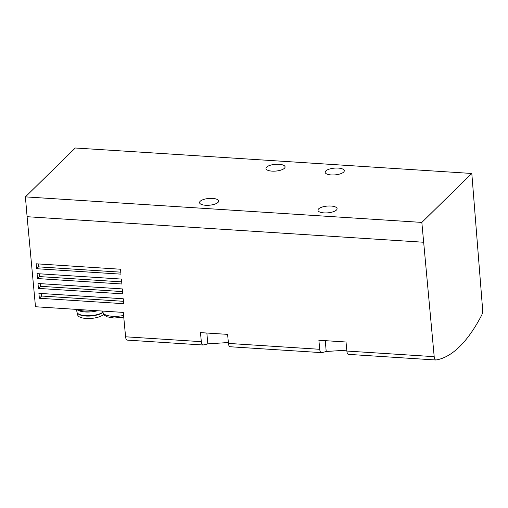 <?xml version="1.0" encoding="UTF-8"?>
<svg xmlns="http://www.w3.org/2000/svg" width="508" height="508" viewBox="0 0 508 508"><rect width="100%" height="100%" fill="white"/><g stroke="black" fill="none" stroke-linecap="round" stroke-linejoin="round"><path stroke-width="0.76" d="M423.532 242.246L27.102 216.706L35.49 306.749L123.311 312.407L125.584 336.791L201.32 341.668L200.476 332.619L227.609 334.372L228.454 343.414A5.315 1.956 93.7 0 0 230.041 346.742L321.316 352.622A5.315 1.956 -86.3 0 1 319.729 349.294L318.884 340.252L346.024 341.998L346.869 351.047A5.315 1.956 93.7 0 0 348.456 354.368L435.781 359.994A5.315 1.956 -86.3 0 1 434.194 356.667L421.837 222.415L25.4 196.875L75.298 148.006L163.201 153.587L471.811 173.469L421.837 222.415M123.266 298.767L38.9 293.338L39.357 298.26L123.723 303.695L123.266 298.767M122.352 288.919L37.979 283.489L38.443 288.411L122.809 293.846L122.352 288.919M121.431 279.07L37.065 273.641L37.522 278.562L121.888 283.997L121.431 279.07M120.517 269.227L36.144 263.792L36.608 268.713L120.974 274.149L120.517 269.227M27.102 216.706L25.4 196.875M127.33 340.106A5.315 1.956 -86.3 0 1 127.171 340.112A5.315 1.956 -86.3 0 1 125.584 336.791M228.371 342.532L207.791 343.859A207.385 76.34 -86.3 0 1 203.067 344.983A5.315 1.956 -86.3 0 1 202.908 344.989A5.315 1.956 -86.3 0 1 201.32 341.668M435.781 359.994A5.315 1.956 -86.3 0 0 435.947 359.988A207.385 76.34 -86.3 0 0 481.647 315.227A5.315 1.956 -86.3 0 0 482.6 309.264L471.811 173.469M218.015 202.413A9.601 3.385 -4.9 0 0 218.675 201.028A9.601 3.385 -4.9 0 0 208.82 198.463A9.601 3.385 -4.9 0 0 199.549 202.667A9.601 3.385 -4.9 0 0 207.486 205.308A9.601 3.385 -4.9 0 0 218.015 202.413M336.429 210.039A9.601 3.385 -4.9 0 0 337.09 208.655A9.601 3.385 -4.9 0 0 327.235 206.089A9.601 3.385 -4.9 0 0 317.964 210.293A9.601 3.385 -4.9 0 0 325.901 212.935A9.601 3.385 -4.9 0 0 336.429 210.039M343.63 172.085A9.601 3.385 -4.9 0 0 344.291 170.701A9.601 3.385 -4.9 0 0 334.435 168.135A9.601 3.385 -4.9 0 0 325.164 172.339A9.601 3.385 -4.9 0 0 333.102 174.981A9.601 3.385 -4.9 0 0 343.63 172.085M284.423 168.269A9.601 3.385 -4.9 0 0 285.083 166.884A9.601 3.385 -4.9 0 0 275.228 164.325A9.601 3.385 -4.9 0 0 265.957 168.529A9.601 3.385 -4.9 0 0 273.895 171.171A9.601 3.385 -4.9 0 0 284.423 168.269M346.786 350.164L326.206 351.485A207.385 76.34 -86.3 0 1 321.481 352.609A5.315 1.956 -86.3 0 1 321.316 352.622M41.408 293.497L41.631 296.037L39.357 298.26M123.501 301.308L41.631 296.037M40.354 283.642L40.583 286.309L38.443 288.411M122.599 291.592L40.583 286.309M39.3 273.78L39.541 276.587L37.522 278.562M121.691 281.876L39.541 276.587M38.246 263.925L38.494 266.859L36.608 268.713M120.79 272.161L38.494 266.859M94.202 310.528A15.951 5.626 175.1 0 1 77.019 309.423M97.517 310.744A14.319 5.055 175.1 0 1 77.419 309.893L76.746 309.404M102.864 312.261A13.957 4.928 175.1 0 1 87.414 315.747A13.957 4.928 175.1 0 1 76.892 311.899L76.676 309.397M102.889 312.471A13.557 4.782 175.1 0 1 89.472 316.078A13.557 4.782 175.1 0 1 77.807 313.442M103.651 314.331A13.418 4.737 175.1 0 1 89.103 318.522A13.418 4.737 175.1 0 1 77.692 314.916L77.432 313.074M228.454 343.414L319.729 349.294M346.869 351.047L434.194 356.667M325.279 340.658L326.206 351.485M206.864 333.032L207.791 343.859M123.749 317.106L114.179 318.046L107.213 316.84L104.381 315.17L102.857 312.179A15.157 5.347 -4.9 0 0 123.596 315.436M127.171 340.112L202.908 344.989M102.857 312.179L102.762 311.08"/></g></svg>
